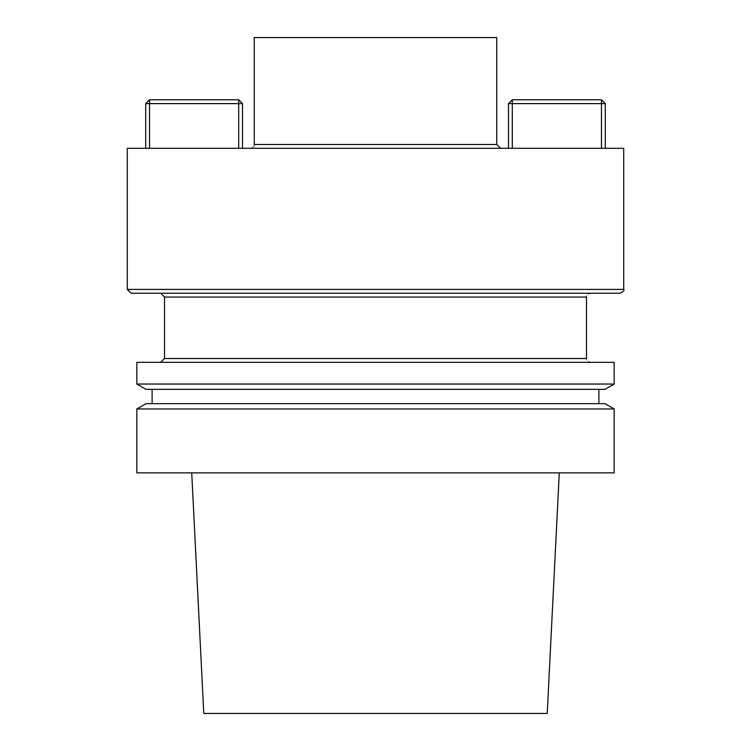 <?xml version="1.0" encoding="UTF-8"?>
<svg xmlns="http://www.w3.org/2000/svg" width="751" height="751" viewBox="0 0 751 751"><rect width="100%" height="100%" fill="white"/><g stroke="black" fill="none" stroke-linecap="round" stroke-linejoin="round"><path stroke-width="0.56" stroke-dasharray="3.75 2.82" d="M136.832 472.877L614.168 472.877L136.832 472.877M136.832 408.957L614.168 408.957L136.832 408.957M559.279 472.877L191.721 472.877L559.279 472.877M547.226 713.45L203.774 713.45L547.226 713.45M604.987 403.662L146.013 403.662L604.987 403.662M598.894 403.662L152.106 403.662L598.894 403.662M598.894 389.347L152.106 389.347L598.894 389.347M604.987 389.347L146.013 389.347L604.987 389.347M614.168 384.043L136.832 384.043L614.168 384.043M160.705 362.329L590.295 362.329L160.705 362.329M136.832 362.329L614.168 362.329L136.832 362.329M160.705 293.237L590.295 293.237L160.705 293.237M619.894 293.237L131.106 293.237L619.894 293.237M623.715 148.294L127.285 148.294L623.715 148.294M605.287 148.294L512.304 148.294L605.287 148.294L605.287 103.61L601.467 103.61L601.467 148.294L508.483 148.294L512.304 148.294L512.304 103.61L601.467 103.61L601.467 148.294L605.287 148.294L508.483 148.294L512.304 148.294L512.304 103.61L601.467 103.61L601.467 99.799L605.287 103.61L601.467 103.61L601.467 99.799L512.304 99.799L512.304 103.61L508.483 103.61L512.304 99.799L512.304 103.61L508.483 103.61L508.483 148.294L508.483 103.61L512.304 99.799L601.467 99.799L605.287 103.61L605.287 148.294M145.713 148.294L238.696 148.294L145.713 148.294L149.533 148.294L149.533 99.799L145.713 103.61L145.713 148.294L242.517 148.294L149.533 148.294L149.533 103.61L145.713 103.61L145.713 148.294M500.56 148.294L250.44 148.294L500.56 148.294M496.74 37.55L254.26 37.55L496.74 37.55M242.517 103.61L238.696 103.61L238.696 99.799L149.533 99.799L145.713 103.61L238.696 103.61L238.696 148.294L242.517 148.294L242.517 103.61L238.696 99.799L149.533 99.799L149.533 103.61L238.696 103.61L238.696 99.799L242.517 103.61L238.696 103.61L238.696 148.294L242.517 148.294L242.517 103.61M586.484 358.509L164.516 358.509L586.484 358.509C585.508 359.438 586.784 360.705 590.295 362.329C586.784 360.705 585.508 359.438 586.484 358.509M586.484 297.049L164.516 297.049L586.484 297.049C585.508 296.119 586.784 294.852 590.295 293.237C586.784 294.852 585.508 296.119 586.484 297.049M623.715 289.417L127.285 289.417L623.715 289.417M496.74 144.474L254.26 144.474C254.551 146.229 253.284 147.506 250.44 148.294C253.284 147.506 254.551 146.229 254.26 144.474L496.74 144.474"/><path stroke-width="1.13" d="M614.168 472.877L136.832 472.877L614.168 472.877L614.168 408.957L136.832 408.957L136.832 472.877L136.832 408.957L614.168 408.957L614.168 472.877M203.774 713.45L547.226 713.45L559.279 472.877L547.226 713.45L203.774 713.45L191.721 472.877L203.774 713.45M604.987 403.662L614.168 408.957L604.987 403.662L146.013 403.662L604.987 403.662M598.894 389.347L598.894 403.662L598.894 389.347M146.013 389.347L604.987 389.347L614.168 384.043L136.832 384.043L614.168 384.043L614.168 362.329L136.832 362.329L136.832 384.043L146.013 389.347L604.987 389.347L614.168 384.043L614.168 362.329L136.832 362.329L136.832 384.043L146.013 389.347M164.516 358.509L164.516 297.049L586.484 297.049L164.516 297.049L160.705 293.237L164.516 297.049L164.516 358.509L160.705 362.329L164.516 358.509L586.484 358.509L586.484 297.049L586.484 358.509L164.516 358.509M131.106 293.237L619.894 293.237L131.106 293.237L127.285 289.417L127.285 148.294L623.715 148.294L127.285 148.294L127.285 289.417L623.715 289.417C624.682 290.346 623.414 291.623 619.894 293.237C623.414 291.623 624.682 290.346 623.715 289.417L623.715 148.294L623.715 289.417L127.285 289.417L131.106 293.237M254.26 37.55L496.74 37.55L496.74 144.474L500.56 148.294L496.74 144.474L496.74 37.55L254.26 37.55L254.26 144.474L496.74 144.474L254.26 144.474L254.26 37.55M242.517 103.61L238.696 99.799L238.696 103.61L149.533 103.61L149.533 148.294L149.533 103.61L145.713 103.61L149.533 103.61L149.533 99.799L145.713 103.61L145.713 148.294L145.713 103.61L149.533 99.799L238.696 99.799L238.696 103.61L149.533 103.61L149.533 99.799L238.696 99.799L242.517 103.61L238.696 103.61L238.696 148.294L238.696 103.61L242.517 103.61L242.517 148.294L242.517 103.61M508.483 103.61L512.304 103.61L512.304 99.799L601.467 99.799L605.287 103.61L605.287 148.294L605.287 103.61L601.467 103.61L601.467 99.799L605.287 103.61L512.304 103.61L512.304 148.294L512.304 99.799L601.467 99.799L601.467 103.61L508.483 103.61L512.304 99.799L508.483 103.61L508.483 148.294L508.483 103.61M601.467 148.294L601.467 103.61L601.467 148.294M146.013 403.662L136.832 408.957L146.013 403.662M152.106 389.347L152.106 403.662L152.106 389.347"/></g></svg>
